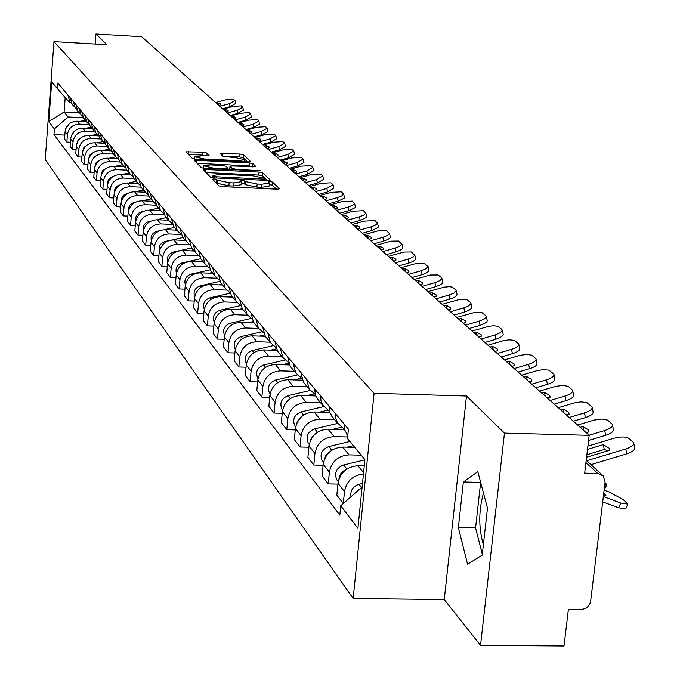 <?xml version="1.0" encoding="UTF-8"?>
<svg xmlns="http://www.w3.org/2000/svg" width="680" height="680" viewBox="0 0 680 680"><rect width="100%" height="100%" fill="white"/><g stroke="black" fill="none" stroke-linecap="round" stroke-linejoin="round"><path stroke-width="1.02" d="M214.149 178.849L212.457 179.189L218.9 185.844L222.573 186.626L277.219 189.193L279.633 188.802L272.459 182.036L269.909 181.5L268.234 181.764L269.399 183.013L261.69 184.229L257.176 184.017L245.505 181.569L244.638 180.719L242.097 180.183L240.388 180.446L241.494 181.67L233.665 182.911L229.134 182.691L217.506 180.243L216.673 179.384L214.149 178.849M276.479 189.15L272.178 185.096L269.254 184.552M269.374 183.26L269.118 186.082L261.409 187.306L256.896 187.102L245.225 184.637L244.358 183.779L241.357 183.234M206.304 152.898L202.869 152.192L185.988 151.81L192.542 158.61L196.01 159.332L248.243 161.899L250.512 161.457L243.338 154.743L239.895 154.037L220.15 153.501L223.133 156.442L235.297 157.59L244.757 159.732L238.501 160.65L204.17 158.958L194.76 156.825L201.144 155.898L209.219 155.839L206.304 152.898L206.048 155.831L202.614 155.125L188.487 154.419M466.506 396.024L444.244 599.564L480.539 645.38L504.466 433.109L466.506 396.024L374.076 393.303L53.983 41.633L106.939 44.736L95.948 34L141.712 36.72L589.186 435.336L584.673 473.144L597.72 473.45L585.931 462.57M504.466 433.109L589.186 435.336M205.912 169.507L203.473 169.873L210.469 177.131L214.072 177.888L267.945 180.455L270.334 180.081L262.616 172.814L259.046 172.074L205.912 169.507L205.683 172.184M201.356 167.722L194.59 160.692L196.996 160.344L249.314 162.911L252.824 163.633L256.037 166.677L232.381 165.988L229.993 166.345L232.075 168.419L235.628 169.15L260.466 170.816L204.893 168.462L201.356 167.722M483.369 544.875C478.55 527.927 478.584 510.646 483.48 493.034M480.539 645.38L564.009 646L568.404 609.229L581.323 609.373C586.432 608.923 589.543 606.178 590.656 601.137L605.09 482.137L603.254 475.949L597.72 473.45M444.244 599.564L353.149 598.519L45.22 159.647L53.983 41.633M95.948 34L95.174 44.047M364.276 465.91L357.926 465.766C346.842 466.599 340.204 472.438 338.019 483.285L344.488 491.614C346.494 481.185 352.818 475.294 363.451 473.935M344.488 491.614L343.289 503.523L336.838 495.142L338.019 483.285M343.969 423.819L344.751 430.075L347.769 435.583M344.53 429.309L337.603 423.087L335.605 418.089L335.231 413.406M337.934 484.1L328.227 483.896L329.392 472.166C331.543 461.456 338.096 455.685 349.052 454.877L361.225 455.166M328.958 405.943L329.987 412.794L333.786 418.65M354.756 447.355L342.686 447.058C331.823 447.865 325.329 453.577 323.204 464.193L322.056 475.821L328.227 483.896M329.562 411.493L322.55 404.812L320.96 400.562L320.586 395.973M323.102 465.264L313.82 465.052L314.942 453.56C317.041 443.062 323.45 437.418 334.186 436.637L347.633 436.976M314.585 388.824L315.596 395.539L319.328 401.285M344.607 429.582L328.083 429.148C317.441 429.921 311.091 435.514 309.017 445.918L307.912 457.317L313.82 465.052M315.231 394.434L309.264 389.198L306.57 379.278M308.89 447.21L300.016 446.998L301.104 435.727C303.144 425.433 309.425 419.917 319.94 419.161L334.543 419.56M300.806 372.419L303.493 382.271L305.473 384.65M329.851 412.42L314.092 411.986C303.662 412.726 297.44 418.2 295.418 428.409L294.346 439.577L300.016 446.998M301.495 378.072L295.783 373.005L293.123 363.264M295.281 429.904L286.781 429.683L287.827 418.625C289.816 408.536 295.97 403.129 306.289 402.407L320.603 402.815M287.598 356.685L290.241 366.35L292.188 368.688M315.767 395.955L300.671 395.522C290.445 396.227 284.342 401.591 282.378 411.604L281.341 422.569L286.781 429.683M288.32 362.372L282.837 357.459L280.219 347.905M282.217 413.287L274.074 413.058L275.094 402.22C277.032 392.317 283.058 387.013 293.173 386.325L307.216 386.741M274.916 341.589L277.525 351.067L279.429 353.37M302.294 380.154L287.784 379.712C277.754 380.392 271.771 385.645 269.858 395.471L268.846 406.232L274.074 413.058M275.672 347.293L270.411 342.533L267.826 333.149M269.679 397.324L261.868 397.094L262.854 386.452C264.75 376.737 270.657 371.543 280.585 370.872L294.363 371.305M262.735 327.08L265.302 336.387L267.18 338.649M289.408 364.964L275.409 364.523C265.557 365.177 259.692 370.328 257.822 379.967L256.844 390.532L261.868 397.094M263.525 332.8L258.459 328.176L255.918 318.962M257.635 381.973L250.129 381.752L251.09 371.297C252.934 361.76 258.731 356.668 268.481 356.023L282.004 356.456M251.022 313.123L253.547 322.277L255.391 324.496M277.066 350.353L263.5 349.911C253.827 350.548 248.081 355.598 246.245 365.058L245.301 375.436L250.129 381.752M251.838 318.861L246.968 314.373L244.46 305.32M246.05 367.208L238.841 366.979L239.776 356.719C241.578 347.352 247.265 342.354 256.836 341.734L270.122 342.176M239.751 299.701L242.242 308.695L244.052 310.87M265.243 336.302L252.033 335.852C242.539 336.464 236.903 341.42 235.11 350.719L234.192 360.901L238.841 366.979M240.593 305.439L235.909 301.087L233.435 292.188M234.906 352.988L227.97 352.767L228.879 342.677C230.639 333.48 236.224 328.576 245.616 327.973L258.638 328.431M228.897 286.781L231.353 295.613L233.138 297.755M253.954 322.762L241 322.311C231.676 322.898 226.134 327.769 224.392 336.898L223.49 346.911L227.97 352.767M229.763 292.519L225.25 288.286L222.81 279.539M224.171 339.295L217.498 339.065L218.382 329.154C220.107 320.118 225.581 315.299 234.821 314.721L247.554 315.18M218.433 274.32L220.855 283.007L222.615 285.115M243.1 309.723L230.367 309.264C221.196 309.833 215.764 314.602 214.055 323.587L213.18 333.421L217.498 339.065M219.334 280.058L214.974 275.944L212.577 267.342M213.826 326.085L207.4 325.865L208.258 316.115C209.941 307.232 215.331 302.506 224.4 301.945L236.921 302.404M208.352 262.31L210.74 270.852L212.466 272.926M232.628 297.143L220.107 296.675C211.097 297.228 205.76 301.92 204.085 310.743L203.235 320.416L207.4 325.865M209.27 268.039L205.062 264.036L202.691 255.578M203.856 313.344L197.659 313.123L198.492 303.543C200.141 294.797 205.428 290.156 214.353 289.62L226.703 290.088M198.619 250.725L200.974 259.131L202.674 261.171M222.522 285.005L210.205 284.529C201.348 285.065 196.103 289.672 194.463 298.35L193.638 307.861L197.659 313.123M199.563 256.445L195.492 252.543L193.162 244.222M194.233 301.045L188.249 300.824L189.066 291.397C190.68 282.803 195.882 278.239 204.655 277.712L216.877 278.197M189.227 239.538L191.547 247.8L193.222 249.815M212.755 273.284L200.651 272.808C191.939 273.326 186.779 277.848 185.172 286.382L184.373 295.749L188.249 300.824M190.188 245.242L186.252 241.451L183.948 233.257M184.934 289.161L179.163 288.94L179.962 279.667C181.543 271.209 186.651 266.73 195.287 266.22L207.434 266.704M180.149 228.726L182.444 236.87L184.093 238.85M203.328 261.953L191.411 261.477C182.844 261.978 177.769 266.424 176.205 274.822L175.415 284.036L179.163 288.94M181.126 234.413L177.327 230.724L175.049 222.657M175.958 277.67L170.382 277.457L171.165 268.328C172.712 260.006 177.735 255.603 186.226 255.111L198.364 255.603M171.377 218.28L173.638 226.296L175.261 228.242M194.208 251.005L182.487 250.52C174.054 251.005 169.065 255.382 167.526 263.644L166.761 272.714L170.382 277.457M172.371 223.95L168.691 220.354L166.447 212.415M167.28 266.569L161.891 266.348L162.647 257.372C164.169 249.177 169.116 244.843 177.471 244.367L189.635 244.876M162.894 208.173L165.121 216.061L166.719 217.991M185.394 240.414L173.85 239.929C165.546 240.397 160.642 244.698 159.137 252.841L158.389 261.757L161.891 266.348M163.906 213.817L160.335 210.316L158.125 202.495M158.882 255.816L153.68 255.603L154.419 246.763C155.907 238.697 160.769 234.43 168.997 233.971L181.16 234.489M154.683 198.398L156.885 206.168L158.457 208.063M176.859 230.163L165.495 229.67C157.318 230.129 152.49 234.362 151.011 242.377L150.28 251.167L153.68 255.603M155.712 204.017L152.252 200.6L150.067 192.899M150.756 245.412L145.724 245.2L146.446 236.487C147.908 228.548 152.694 224.357 160.794 223.907L172.576 224.417M146.736 188.929L148.903 196.588L150.458 198.45M168.589 220.235L157.403 219.742C149.353 220.184 144.602 224.349 143.148 232.246L142.434 240.899L145.724 245.2M147.772 194.531L144.415 191.191L142.256 183.608M142.894 235.331L138.014 235.127L138.72 226.542C140.156 218.722 144.865 214.591 152.847 214.157L164.296 214.659M139.026 179.758L141.177 187.297L142.706 189.142M160.54 210.613L149.557 210.12C141.627 210.554 136.952 214.65 135.524 222.428L134.827 230.953L138.014 235.127M140.08 185.326L136.825 182.078L134.7 174.599M135.269 225.565L130.552 225.361L131.24 216.903C132.651 209.194 137.283 205.131 145.146 204.706L156.29 205.207M131.563 170.875L133.688 178.304L135.192 180.115M152.745 201.288L141.958 200.795C134.147 201.212 129.54 205.258 128.137 212.917L127.457 221.315L130.552 225.361M132.634 176.409L129.464 173.238L127.364 165.869M127.882 216.087L123.309 215.892L123.981 207.553C125.367 199.963 129.931 195.959 137.683 195.551L148.555 196.044M124.33 162.256L126.42 169.575L127.908 171.369M145.214 192.244L134.589 191.751C126.888 192.159 122.357 196.137 120.981 203.685L120.309 211.964L123.309 215.892M125.4 167.764L122.332 164.662L120.249 157.394M120.717 206.898L116.288 206.703L116.943 198.492C118.303 191.004 122.799 187.059 130.441 186.66L141.075 187.153M117.308 153.893L119.374 161.118L120.844 162.877M137.93 183.472L127.441 182.98C119.85 183.379 115.379 187.297 114.028 194.735L113.381 202.895L116.288 206.703M118.388 159.375L115.404 156.349L113.347 149.183M113.772 197.982L109.471 197.786L110.118 189.686C111.452 182.308 115.881 178.423 123.411 178.041L133.875 178.534M110.492 145.775L112.531 152.898L113.985 154.641M130.883 174.964L120.496 174.463C113.016 174.853 108.613 178.713 107.287 186.048L106.65 194.097L109.471 197.786M111.588 151.232L108.681 148.266L106.65 141.202M107.023 189.329L102.85 189.133L103.479 181.144C104.797 173.868 109.166 170.043 116.586 169.668L126.905 170.161M103.878 137.895L105.893 144.925L107.321 146.642M124.075 166.694L113.756 166.201C106.377 166.575 102.042 170.374 100.734 177.607L100.113 185.546L102.85 189.133M104.975 143.319L102.144 140.42L100.147 133.45M100.478 180.914L96.424 180.727L97.044 172.847C98.337 165.673 102.638 161.899 109.956 161.534L120.131 162.027M97.444 130.245L99.441 137.173L100.853 138.864M117.478 158.661L107.21 158.159C99.934 158.525 95.659 162.273 94.376 169.413L93.763 177.242L96.424 180.727M98.558 135.635L95.803 132.804L93.823 125.927M94.112 172.745L90.177 172.558L90.78 164.79C92.055 157.709 96.297 153.986 103.513 153.629L113.552 154.122M91.205 122.799L93.168 129.642L94.562 131.316M111.095 150.858L100.844 150.356C93.67 150.714 89.454 154.403 88.188 161.441L87.584 169.167L90.177 172.558M92.319 128.163L89.632 125.392L87.678 118.609M87.924 164.798L84.108 164.611L84.703 156.944C85.952 149.965 90.134 146.302 97.257 145.945L107.159 146.446M85.127 115.575L87.074 122.323L88.451 123.972M104.924 143.276L94.656 142.766C87.576 143.106 83.419 146.752 82.178 153.697L81.583 161.321L84.108 164.611M86.249 120.895L83.632 118.184L81.702 111.486M81.915 157.071L78.2 156.893L78.778 149.328C80.01 142.434 84.141 138.822 91.162 138.482L100.938 138.975M79.22 108.536L81.15 115.2L82.501 116.832M98.685 135.889L88.638 135.38C81.651 135.719 77.546 139.306 76.33 146.166L75.752 153.689L78.2 156.893M80.35 113.832L77.8 111.18L75.888 104.567M76.066 149.557L72.454 149.379L73.023 141.907C74.239 135.107 78.31 131.546 85.238 131.206L94.885 131.699M73.474 101.694L75.378 108.273L76.721 109.88M92.591 128.698L82.781 128.197C75.888 128.52 71.842 132.065 70.635 138.831L70.066 146.26L72.454 149.379M74.605 106.956L72.122 104.354L70.227 97.826M70.38 142.239L66.861 142.06L67.422 134.691C68.612 127.976 72.633 124.457 79.475 124.134L88.995 124.627M67.881 95.03L69.759 101.524L71.085 103.122M86.683 121.694L77.078 121.201C70.278 121.524 66.283 125.018 65.093 131.699L64.541 139.026L66.861 142.06M65.195 97.546L64.099 111.987L68.093 116.951L54.383 128.953L48.764 121.567L51.722 81.855L57.392 88.697L57.817 83.045L348.415 429.114L347.471 438.575L364.913 459.612L357.918 528.369L340.74 505.767L362.134 486.94M54.383 128.953L53.958 134.564L339.804 515.108L340.74 505.767M374.076 393.303L353.149 598.519M458.354 527.646L467.56 564.188L482.222 555.11L487.483 508.206L477.827 471.639L463.369 481.992L458.354 527.646L475.558 527.952L482.324 554.192M79.127 112.778L64.099 111.987L48.764 121.567M70.295 102.161L69.216 102.11L57.392 88.697M68.093 116.951L83.257 117.742M64.838 135.116L53.958 134.564M480.658 482.358L475.558 527.952M480.633 482.375L463.369 481.992M215.254 182.078L217.234 183.319L228.862 185.776L229.134 182.691M241.476 181.917L241.222 184.748L233.393 185.997L228.862 185.776M267.223 180.421L262.344 175.822L258.765 175.083L206.031 172.55M214.013 176.656L265.429 179.18L264.444 178.219L252.9 175.814L220.796 174.275L212.968 175.482L214.013 176.656L213.911 177.88M197.115 163.336L249.05 165.877L249.314 162.911M252.977 166.991L249.05 165.877M229.806 169.192L230.035 169.677M210.188 164.908L203.728 165.869L213.316 168.07L228.021 168.308L225.955 166.234L222.428 165.504L210.188 164.908M247.537 161.865L243.083 157.658L239.632 156.953L222.802 156.119M605.778 495.933L603.517 495.091M604.12 490.118L608.719 491.844L623.126 499.486L627.852 504.135L620.772 503.072L603.338 496.553M605.923 495.618L603.763 493.068M627.631 504.619L625.693 508.869L618.596 507.824L620.772 503.072M602.692 501.891L618.596 507.824M362.491 483.412L358.98 484.262C352.835 486.446 350.149 490.629 350.94 496.791M587.512 449.404L603.288 444.644L604.282 449.471L586.874 454.725M586.568 457.232L609.629 450.271L609.246 448.222L609.637 450.117M633.794 443.504L634.585 447.414C635.273 449.71 632.689 451.843 626.815 453.815L625.821 448.944C631.694 446.973 634.287 444.848 633.598 442.561L629.051 438.473C625.863 436.535 620.738 436.492 613.649 438.345L587.902 446.106M590.979 464.652L626.815 453.815M604.282 449.471L607.835 450.815M586.738 460.751L625.821 448.944M603.288 444.644L609.246 448.222M605.021 482.723L606.858 484.687L604.733 485.069M606.654 485.129L604.154 489.863M364.344 465.196L361.649 465.851M364.888 459.858L343.578 464.984C336.277 468.019 334.016 472.974 336.821 479.842L337.824 481.134M345.772 469.761L343.417 471.019L340.884 473.518L339.6 475.83L338.903 479.213M353.345 445.655L347.038 447.168M349.902 441.498L328.839 446.539C321.683 449.506 319.481 454.35 322.235 461.083L323.221 462.358M330.2 451.418L326.077 454.844L324.224 459.748M580.159 427.295L582.828 426.496L583.644 430.389M586.211 432.684L588.897 431.876L588.557 429.887L588.923 431.638M612.561 425.229L613.36 429.114C614.006 431.324 611.447 433.381 605.676 435.31L604.69 430.534C610.462 428.613 613.029 426.555 612.383 424.363L607.529 420.096L602.012 419.033L594.312 420.036L577.609 425.017M588.574 440.453L605.676 435.31M584.919 431.536L587.104 432.421M589.075 435.234L604.69 430.534M582.828 426.496L588.557 429.887M560.626 409.887L563.236 409.105L564.043 412.93M566.423 415.055L569.049 414.264L568.744 412.335L569.083 413.95M592.237 407.728L593.037 411.596C593.64 413.712 591.107 415.718 585.438 417.596L584.468 412.913C590.138 411.034 592.671 409.037 592.067 406.929L586.798 402.551L580.881 401.88L574.54 402.849L558.178 407.711M573.342 421.217L585.438 417.596M565.284 414.043L567.239 414.808M569.16 417.495L584.468 412.913M563.236 409.105L568.744 412.335M341.317 427.303L333.013 429.284M337.73 423.394L314.712 428.859C307.7 431.757 305.55 436.509 308.252 443.122L309.221 444.363L308.252 443.122M315.231 433.942L311.907 436.96L310.216 441.039M343.85 428.969L341.598 429.505M327.454 410.269L319.549 412.139M323.68 406.589L301.163 411.91C294.296 414.74 292.188 419.399 294.848 425.892L295.63 426.921L294.848 425.892M300.798 417.316L296.863 422.969M329.681 411.91L327.769 412.369M314.245 393.89L306.603 395.692M310.207 390.456L288.167 395.641C281.426 398.412 279.37 402.976 281.979 409.351L282.574 410.168M286.807 401.6L284.197 405.399M315.639 395.649L314.483 395.921M541.892 393.201L544.45 392.436L545.25 396.194M547.451 398.157L550.027 397.383L549.755 395.505L550.077 397.001M572.755 390.966L573.554 394.8C574.115 396.839 571.616 398.777 566.04 400.613L565.08 396.024C570.656 394.188 573.163 392.258 572.602 390.218L568.149 386.317L562.946 385.373L555.594 386.368L539.546 391.111M554.183 404.149L566.04 400.613M546.457 397.273L548.207 397.927M550.077 400.495L565.08 396.024M544.45 392.436L549.755 395.505M523.914 377.188L526.431 376.448L527.221 380.128M529.252 381.947L531.785 381.2L531.539 379.363L531.837 380.757M554.064 374.884L554.863 378.683C555.39 380.655 552.917 382.534 547.442 384.327L546.49 379.822C551.965 378.029 554.446 376.159 553.919 374.195L549.075 370.183L543.465 369.605L537.404 370.549L521.662 375.181M535.814 387.787L547.442 384.327M528.394 381.174L529.941 381.743M531.777 384.192L546.49 379.822M526.431 376.448L531.539 379.363M506.66 361.811L509.125 361.089L509.898 364.701M511.785 366.384L514.267 365.653L514.054 363.868L514.335 365.16M536.12 359.448L536.919 363.214C537.413 365.118 534.965 366.945 529.584 368.696L528.64 364.276C534.029 362.525 536.477 360.697 535.985 358.81L531.896 355.224L526.975 354.382L519.937 355.359L504.492 359.89M518.168 372.07L529.584 368.696M511.046 365.729L512.406 366.197M514.207 368.543L528.64 364.276M509.125 361.089L514.054 363.868M301.529 378.173L294.142 379.907M297.339 374.944L275.672 380.018C269.067 382.721 267.053 387.209 269.62 393.465L270.045 394.069M302.226 380.01L301.707 380.137M490.067 347.038L492.49 346.324L493.255 349.877M494.998 351.433L497.429 350.71L497.25 348.976L497.505 350.183M518.883 344.615L519.682 348.347C520.14 350.183 517.718 351.959 512.423 353.676L511.488 349.333C516.792 347.616 519.214 345.848 518.755 344.021L514.284 340.34L508.954 339.83L503.149 340.756L487.993 345.185M501.228 356.975L512.423 353.676M494.377 350.872L495.541 351.271M497.327 353.498L511.488 349.333M492.49 346.324L497.25 348.976M288.618 363.222L282.157 364.735M285.022 360.017L263.67 364.99C257.185 367.642 255.204 372.045 257.745 378.19L258.009 378.582M474.113 332.826L476.493 332.129L477.25 335.623M478.856 337.05L481.244 336.353L481.091 334.662L481.329 335.784M502.308 330.361L503.208 334.381L502.894 335.478L500.361 337.475L495.924 339.235L494.998 334.968L500.131 332.817L502.29 330.48L501.823 329.366L497.879 326.264L493.739 325.754L489.302 326.213L472.115 331.041M484.933 342.457L495.924 339.235M478.346 336.591L479.332 336.914M481.1 339.048L494.998 334.968M476.493 332.129L481.091 334.662M276.267 348.832L270.606 350.14M273.232 345.644L252.119 350.54C245.752 353.132 243.814 357.45 246.313 363.494L246.313 363.494M458.762 319.149L461.091 318.469L461.848 321.895M463.327 323.212L465.673 322.532L465.537 320.883L465.766 321.929M486.353 316.642L487.245 320.611L486.923 321.683L484.415 323.62L480.046 325.337L479.137 321.147L484.185 319.048L486.336 316.769L485.894 315.707L482.094 312.724L478.057 312.239L473.713 312.698L456.833 317.433M469.251 328.491L480.046 325.337M462.91 322.839L463.726 323.094M465.477 325.133L479.137 321.147M461.091 318.469L465.537 320.883M264.444 334.951L259.471 336.107M261.936 331.789L240.992 336.625C234.745 339.167 232.849 343.4 235.297 349.341M443.963 305.966L446.258 305.303L447.006 308.677M448.366 309.885L450.67 309.221L450.56 307.615L450.781 308.593M470.985 303.433L471.869 307.351L471.546 308.389L469.064 310.275L464.754 311.958L463.853 307.836L468.835 305.779L470.968 303.569L470.56 302.549L466.888 299.676L462.952 299.225L458.694 299.685L442.111 304.317M454.155 315.044L464.754 311.958M448.043 309.596L448.69 309.791M450.44 311.738L463.853 307.836M446.258 305.303L450.56 307.615M253.104 321.572L248.727 322.583M251.115 318.427L230.282 323.212C224.247 325.626 222.343 329.724 224.578 335.512M242.225 308.669L238.357 309.553M240.635 305.558L219.946 310.284C214.115 312.579 212.219 316.54 214.243 322.184M231.829 296.191L228.344 296.981M230.052 293.241L209.984 297.815C204.349 299.99 202.444 303.824 204.281 309.315M221.799 284.147L218.671 284.852M219.886 281.341L200.362 285.778C194.922 287.835 193.018 291.541 194.667 296.897M212.118 272.51L209.312 273.148M210.112 269.841L191.063 274.15C185.81 276.106 183.915 279.684 185.385 284.894M202.759 261.264L200.26 261.834M200.702 258.714L182.087 262.905C177.004 264.767 175.117 268.226 176.418 273.284M429.709 293.267L431.962 292.613L432.701 295.927M433.95 297.05L436.212 296.387L436.127 294.831L436.331 295.74M456.178 290.7L457.054 294.576L456.722 295.579L454.265 297.415L450.024 299.055L449.131 295.01L454.044 293.003L456.161 290.853L455.77 289.867L452.234 287.104L449.318 286.671L444.21 287.139L427.916 291.669M439.603 302.082L450.024 299.055M433.712 296.837L434.205 296.973M435.948 298.826L449.131 295.01M431.962 292.613L436.127 294.831M415.956 281.019L418.175 280.381L418.897 283.637M420.053 284.665L422.272 284.019L422.212 282.498L422.399 283.348M441.898 278.426L442.765 282.251L442.433 283.228L440.002 285.014L435.82 286.62L434.936 282.642L439.773 280.678L441.881 278.587L441.515 277.635L438.09 274.966L430.245 275.034L414.23 279.48M425.578 289.587L435.82 286.62M421.982 286.382L434.936 282.642M418.175 280.381L422.212 282.498M402.688 269.195L404.863 268.566L405.577 271.779M406.631 272.714L408.825 272.085L408.774 270.598L408.96 271.397M428.12 266.577L428.978 270.359L428.638 271.303L426.232 273.046L422.11 274.626L421.234 270.708L426.012 268.787L428.094 266.747L424.447 263.262L416.763 263.347L401.013 267.707M412.037 277.525L422.11 274.626M408.501 274.372L421.234 270.708M404.863 268.566L408.774 270.598M389.87 257.779L392.012 257.159L392.717 260.321M393.703 261.171L395.837 260.559L395.811 259.106L395.973 259.862M414.808 255.144L415.667 258.876L415.319 259.794L412.938 261.494L408.875 263.041L408.008 259.182L412.717 257.303L414.791 255.323L411.264 251.957L403.741 252.059L388.254 256.343M398.964 265.88L408.875 263.041M395.479 262.777L408.008 259.182M392.012 257.159L395.811 259.106M377.485 246.746L379.584 246.143L380.29 249.246M381.166 250.027L383.282 249.424L383.274 248.004L383.435 248.71M401.957 244.095L402.798 247.783L402.45 248.676L400.095 250.333L396.083 251.847L395.233 248.047L399.874 246.211L401.931 244.281L398.531 241.026L391.161 241.153L375.921 245.352M386.342 254.634L396.083 251.847M382.908 251.575L395.233 248.047M379.584 246.143L383.274 248.004M365.508 236.071L367.582 235.484L368.271 238.544M369.07 239.25L371.152 238.654L371.161 237.269L371.314 237.94M389.529 233.418L390.363 237.056L390.014 237.924L387.685 239.547L383.724 241.026L382.882 237.286L387.464 235.484L389.504 233.605L386.214 230.469L378.99 230.605L363.995 234.736M374.136 243.763L383.724 241.026M370.753 240.746L382.882 237.286M367.582 235.484L371.161 237.269M193.706 250.393L191.496 250.894M191.658 247.936L173.4 252.033C168.487 253.801 166.608 257.142 167.756 262.063M353.923 225.751L355.963 225.174L356.651 228.182M357.374 228.828L359.423 228.242L359.44 226.891L359.584 227.519M377.502 223.082L378.335 226.686L377.986 227.528L371.764 230.562L370.931 226.882L375.453 225.114L377.476 223.278L375.02 220.618L364.293 221.094L352.461 224.451M362.329 233.249L371.764 230.562M358.998 230.274L370.931 226.882M355.963 225.174L359.44 226.891M184.952 239.878L183.005 240.312M182.971 237.499L171.827 239.989M168.682 240.695L164.994 241.519C160.25 243.194 158.381 246.424 159.375 251.192M342.703 215.764L344.717 215.194L345.398 218.161M346.043 218.739L348.067 218.169L348.1 216.844L348.236 217.439M365.874 213.087L366.69 216.648L366.341 217.464L360.196 220.43L359.372 216.809L363.834 215.076L365.84 213.291L363.469 210.706L352.945 211.208L341.292 214.506M350.905 223.074L360.196 220.43M347.625 220.142L359.372 216.809M344.717 215.194L348.1 216.844M176.469 229.696L174.785 230.07M174.556 227.392L164.322 229.67M159.63 230.715L156.851 231.336C152.278 232.925 150.416 236.036 151.266 240.669M331.849 206.091L333.82 205.53L334.5 208.454M335.078 208.972L337.067 208.411L337.118 207.119L337.246 207.68M354.603 203.413L355.419 206.924L355.062 207.723L348.993 210.621L348.177 207.052L352.589 205.36L354.577 203.609L352.282 201.119L341.947 201.629L330.48 204.875M339.847 213.214L348.993 210.621M336.608 210.332L348.177 207.052M333.82 205.53L337.118 207.119M168.257 219.835L166.812 220.158M166.405 217.6L156.816 219.733M151.096 221L148.971 221.476C144.551 222.98 142.698 225.981 143.412 230.469M321.325 196.715L323.272 196.163L323.935 199.044M324.453 199.512L326.417 198.959L326.604 198.22M343.689 194.038L344.497 197.506L344.139 198.28L338.147 201.127L337.331 197.608L341.683 195.942L343.655 194.233L341.445 191.819L331.296 192.346L320 195.534M329.128 203.668L338.147 201.127M325.933 200.829L337.331 197.608M323.272 196.163L326.485 197.693M160.302 210.273L159.078 210.545M158.499 208.114L149.447 210.12M142.928 211.565L141.329 211.913C137.062 213.341 135.226 216.231 135.813 220.583M311.117 187.629L313.038 187.085L313.701 189.924M314.16 190.34L316.089 189.796L316.285 189.057M333.106 184.952L333.846 188.156L327.624 191.913L326.825 188.453L333.055 184.696L330.939 182.809L320.969 183.353L309.833 186.481M318.741 194.42L327.624 191.913M315.596 191.615L326.825 188.453M313.038 187.085L316.166 188.555M152.541 201.017L151.581 201.237M150.841 198.908L142.239 200.812M135.082 202.394L132.421 203.158L129.922 205.096L128.503 207.901L128.444 210.987M301.223 178.815L303.118 178.287L303.773 181.084M304.173 181.441L306.076 180.906L306.28 180.174M322.847 176.137L323.587 179.307L317.424 182.988L316.633 179.571L322.796 175.899L320.748 174.071L310.955 174.624L299.982 177.701M308.677 185.444L317.424 182.988M305.567 182.682L316.633 179.571M303.118 178.287L306.17 179.698M145.044 192.041L144.296 192.202M143.412 189.983L135.244 191.785M127.517 193.486L124.61 194.506L122.85 196.001L121.431 198.688L121.303 201.679M291.626 170.263L293.497 169.745L294.142 172.499M294.491 172.814L296.361 172.286L296.565 171.555M312.894 167.586L313.625 170.722L307.53 174.327L306.748 170.96L312.843 167.365L310.853 165.589L301.24 166.158L290.42 169.184M298.902 176.749L307.53 174.327M295.834 174.012L306.748 170.96M293.497 169.745L296.463 171.105M137.785 183.311L137.215 183.439M136.204 181.322L128.444 183.031M120.207 184.832L117.708 185.75L115.541 187.756L114.41 190.459L114.384 192.635M282.31 161.959L284.147 161.449L284.784 164.169M285.09 164.441L286.935 163.922L287.147 163.191M303.238 159.29L303.96 162.393L297.925 165.92L297.151 162.596L303.186 159.078L301.257 157.361L291.797 157.939L281.129 160.913M289.425 168.3L297.925 165.92M286.399 165.606L297.151 162.596M284.147 161.449L287.045 162.767M130.772 174.845L130.347 174.93M129.2 172.916L121.831 174.531M113.144 176.426L111.001 177.242L108.894 179.163L107.924 181.067L107.661 183.855M273.258 153.901L275.069 153.391L275.706 156.077M275.952 156.306L277.78 155.796L277.993 155.066M293.853 151.232L294.567 154.3L288.6 157.751L287.835 154.479L293.802 151.028L291.933 149.362L282.633 149.948L272.119 152.881M280.211 160.097L288.6 157.751M277.227 157.437L287.835 154.479M275.069 153.391L277.899 154.666M122.383 164.747L115.396 166.277M106.301 168.257L102.4 170.858L101.141 175.312M264.46 146.064L266.254 145.571L266.875 148.214M267.087 148.401L268.88 147.9L269.101 147.178M284.741 143.404L285.447 146.438L279.539 149.829L278.783 146.591L284.69 143.216L282.88 141.593L273.734 142.196L263.356 145.078M271.269 152.124L279.539 149.829M268.32 149.506L278.783 146.591M266.254 145.571L269.017 146.795M115.744 156.816L109.14 158.253M99.654 160.335L96.05 162.843L94.809 167.008M255.918 138.456L257.686 137.964L258.298 140.573M258.468 140.726L260.236 140.233L260.466 139.51M275.876 135.796L276.582 138.796L270.733 142.12L269.986 138.924L275.833 135.618L274.074 134.045L265.072 134.648L254.838 137.487M262.574 144.389L270.733 142.12M259.666 141.797L269.986 138.924M257.686 137.964L260.38 139.145M109.302 149.107L103.046 150.467M93.177 152.643L89.879 155.057L88.663 158.916M247.605 131.053L249.348 130.569L249.959 133.144M250.087 133.255L251.838 132.77L252.067 132.056M267.265 128.401L267.962 131.368L262.174 134.623L261.426 131.478L267.223 128.231L265.514 126.701L256.657 127.321L246.559 130.118M254.125 136.858L262.174 134.623M251.251 134.3L261.426 131.478M249.348 130.569L251.982 131.707M103.062 141.601L97.112 142.885M86.878 145.171L83.878 147.483L82.697 151.045M239.522 123.845L241.238 123.369L241.85 125.919M241.935 125.995L243.661 125.519L243.899 124.806M258.893 121.21L259.582 124.143L253.844 127.338L253.113 124.228L258.85 121.048L257.185 119.561L248.472 120.181L238.501 122.935M245.905 129.54L253.844 127.338M243.066 127.007L253.113 124.228M241.238 123.369L243.814 124.474M97.01 134.292L91.341 135.516M80.741 137.921L78.038 140.114L76.9 143.369M231.65 116.841L233.35 116.373L233.954 118.889M234.005 118.932L235.705 118.465L235.943 117.751M251.294 116.951L245.744 120.249L245.021 117.181L250.699 114.053L249.084 112.608L240.499 113.245L230.665 115.957M237.906 122.408L245.744 120.249M235.11 119.918L245.021 117.181M233.35 116.373L235.875 117.436M91.137 127.177L85.714 128.341M74.766 130.892L71.264 135.889M223.992 110.016L225.675 109.556L226.261 112.038M226.278 112.056L227.962 111.588L228.208 110.882M243.363 110.109L237.864 113.347L237.142 110.313L242.769 107.245L241.196 105.85L232.738 106.479L223.031 109.157M230.129 115.481L237.864 113.347M227.358 113.016L237.142 110.313M225.675 109.556L228.14 110.585M85.442 120.241L80.223 121.363M68.927 124.057L65.79 128.579M216.537 103.377L218.195 102.918L218.773 105.358M218.764 105.358L220.422 104.898L220.677 104.201M235.637 103.453L230.189 106.624L229.475 103.632L235.042 100.623L233.512 99.263L225.182 99.9L215.594 102.535M222.547 108.724L230.189 106.624M219.81 106.292L229.475 103.632M218.195 102.918L220.609 103.921M70.635 138.831L73.023 141.907M76.33 146.166L78.778 149.328M82.178 153.697L84.703 156.944M88.188 161.441L90.78 164.79M94.376 169.413L97.044 172.847M100.734 177.607L103.479 181.144M107.287 186.048L110.118 189.686M114.028 194.735L116.943 198.492M120.981 203.685L123.981 207.553M128.137 212.917L131.24 216.903M135.524 222.428L138.72 226.542M143.148 232.246L146.446 236.487M151.011 242.377L154.419 246.763M159.137 252.841L162.647 257.372M167.526 263.644L171.165 268.328M176.205 274.822L179.962 279.667M185.172 286.382L189.066 291.397M194.463 298.35L198.492 303.543M204.085 310.743L208.258 316.115M214.055 323.587L218.382 329.154M224.392 336.898L228.879 342.677M235.11 350.719L239.776 356.719M246.245 365.058L251.09 371.297M257.822 379.967L262.854 386.452M269.858 395.471L275.094 402.22M282.378 411.604L287.827 418.625M295.418 428.409L301.104 435.727M309.017 445.918L314.942 453.56M323.204 464.193L329.392 472.166M65.093 131.699L67.422 134.691M77.078 121.201L79.475 124.134M82.781 128.197L85.238 131.206M88.638 135.38L91.162 138.482M94.656 142.766L97.257 145.945M100.844 150.356L103.513 153.629M107.21 158.159L109.956 161.534M113.756 166.201L116.586 169.668M120.496 174.463L123.411 178.041M127.441 182.98L130.441 186.66M134.589 191.751L137.683 195.551M141.958 200.795L145.146 204.706M149.557 210.12L152.847 214.157M157.403 219.742L160.794 223.907M165.495 229.67L168.997 233.971M173.85 239.929L177.471 244.367M182.487 250.52L186.226 255.111M191.411 261.477L195.287 266.22M200.651 272.808L204.655 277.712M210.205 284.529L214.353 289.62M220.107 296.675L224.4 301.945M230.367 309.264L234.821 314.721M241 322.311L245.616 327.973M252.033 335.852L256.836 341.734M263.5 349.911L268.481 356.023M275.409 364.523L280.585 370.872M287.784 379.712L293.173 386.325M300.671 395.522L306.289 402.407M314.092 411.986L319.94 419.161M328.083 429.148L334.186 436.637M342.686 447.058L349.052 454.877M357.926 465.766L363.579 472.702M217.234 183.319L217.506 180.243M233.393 185.997L233.665 182.911M244.358 183.779L244.638 180.719M245.225 184.637L245.505 181.569M256.896 187.102L257.176 184.017M261.409 187.306L261.69 184.229M272.178 185.096L272.459 182.036M216.41 182.461L216.673 179.384M258.765 175.083L259.046 172.074M262.344 175.822L262.616 172.814M216.461 178.007L216.537 177.182M263.687 180.251L263.755 179.435M265.276 180.327L265.37 179.291M212.968 177.803L213.146 175.771M196.775 162.979L196.996 160.344M252.56 166.6L252.824 163.633M229.789 169.43L230.052 166.43M231.956 169.77L232.075 168.419M235.552 169.941L235.628 169.15M257.856 171.02L257.924 170.23M213.248 168.861L213.316 168.07M225.548 169.456L225.624 168.666M227.843 169.566L227.945 168.453M204.102 159.724L204.17 158.958M238.433 161.415L238.501 160.65M222.267 155.601L222.487 153.17M239.632 156.953L239.895 154.037M243.083 157.658L243.338 154.743M188.147 154.071L188.369 151.47M202.614 155.125L202.869 152.192M361.539 487.458L358.98 484.262M346.808 469.03L343.578 464.984M331.798 450.245L328.839 446.539M317.424 432.259L314.712 428.859M303.646 415.012L301.163 411.91M290.428 398.48L288.167 395.641M277.738 382.602L275.672 380.018M265.548 367.344L263.67 364.99M253.819 352.673L252.119 350.54M242.539 338.546L240.992 336.625M231.667 324.955L230.282 323.212M221.196 311.848L219.946 310.284M211.097 299.208L209.984 297.815M201.348 287.019L200.362 285.778M191.939 275.238L191.063 274.15M182.852 263.865L182.087 262.905M174.063 252.867L173.4 252.033M165.554 242.225L164.994 241.519M157.327 231.931L156.851 231.336M149.362 221.96L148.971 221.476M69.759 101.524L72.122 104.354M346.783 434.265L347.786 435.463M331.729 416.177L338.019 423.733M317.305 398.863L323.332 406.096M303.493 382.271L309.264 389.198M290.241 366.35L295.783 373.005M277.525 351.067L282.837 357.459M265.302 336.387L270.411 342.533M253.547 322.277L258.459 328.176M242.242 308.695L246.968 314.373M231.353 295.613L235.909 301.087M220.855 283.007L225.25 288.286M210.74 270.852L214.974 275.944M200.974 259.131L205.062 264.036M191.547 247.8L195.492 252.543M182.444 236.87L186.252 241.451M173.638 226.296L177.327 230.724M165.121 216.061L168.691 220.354M156.885 206.168L160.335 210.316M148.903 196.588L152.252 200.6M141.177 187.297L144.415 191.191M133.688 178.304L136.825 182.078M126.42 169.575L129.464 173.238M119.374 161.118L122.332 164.662M112.531 152.898L115.404 156.349M105.893 144.925L108.681 148.266M99.441 137.173L102.144 140.42M93.168 129.642L95.803 132.804M87.074 122.323L89.632 125.392M81.15 115.2L83.632 118.184M75.378 108.273L77.8 111.18M586.211 460.267L602.165 474.954M265.327 180.336L265.429 179.231M212.772 177.778L212.968 175.482M229.729 169.337L229.993 166.345M203.516 168.334L203.728 165.869M227.91 169.575L228.012 168.376M194.556 159.188L194.76 156.825M244.579 161.713L244.74 159.919M338.249 481.678L336.821 479.842M323.433 462.629L322.235 461.083M282.582 410.125L281.979 409.351M270.053 394.017L269.62 393.465M250.742 114.206L251.43 117.113M242.802 107.397L243.482 110.27M235.076 100.759L235.756 103.606"/></g></svg>
